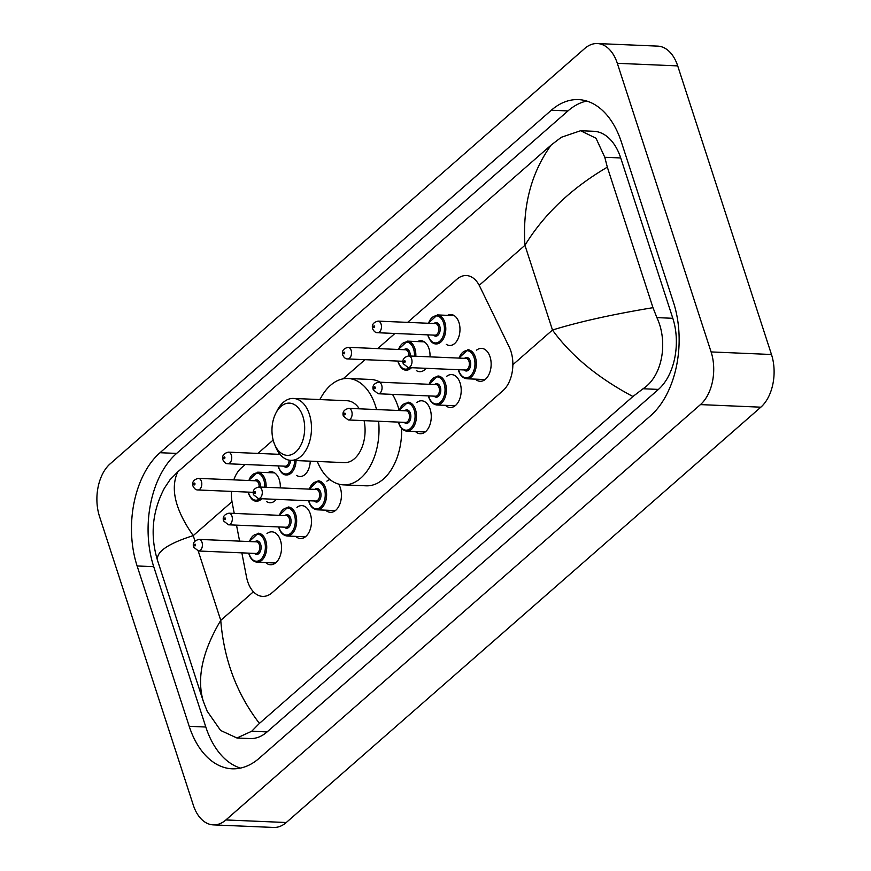 <?xml version="1.0" encoding="UTF-8"?>
<svg xmlns="http://www.w3.org/2000/svg" width="871" height="871" viewBox="0 0 871 871"><rect width="100%" height="100%" fill="white"/><g stroke="black" fill="none" stroke-linecap="round" stroke-linejoin="round"><path stroke-width="1.31" d="M447.542 315.356A15.493 9.679 92.4 0 1 450.949 314.54A15.493 9.679 92.4 0 1 458.941 322.444A15.493 9.679 92.4 0 1 458.375 338.013A15.493 9.679 92.4 0 1 449.632 345.482A15.493 9.679 92.4 0 1 446.3 344.372M417.601 341.563A15.493 9.679 92.4 0 1 421.009 340.746A15.493 9.679 92.4 0 1 428.989 348.65A15.493 9.679 92.4 0 1 430.013 356.86M267.876 472.605A15.493 9.679 92.4 0 1 271.284 471.777A15.493 9.679 92.4 0 1 279.275 479.681A15.493 9.679 92.4 0 1 280.288 487.902M476.589 350.131A16.473 10.3 92.4 0 1 481.543 348.378A16.473 10.3 92.4 0 1 490.035 356.794A16.473 10.3 92.4 0 1 489.437 373.354A16.473 10.3 92.4 0 1 480.139 381.302A16.473 10.3 92.4 0 1 475.359 379.135M446.649 376.337A16.473 10.3 92.4 0 1 451.592 374.584A16.473 10.3 92.4 0 1 460.095 383A16.473 10.3 92.4 0 1 459.496 399.56A16.473 10.3 92.4 0 1 450.187 407.508A16.473 10.3 92.4 0 1 445.408 405.342M416.708 402.544A16.473 10.3 92.4 0 1 421.651 400.791A16.473 10.3 92.4 0 1 430.143 409.207A16.473 10.3 92.4 0 1 429.555 425.767A16.473 10.3 92.4 0 1 420.247 433.714A16.473 10.3 92.4 0 1 415.467 431.559M326.875 481.162A16.473 10.3 92.4 0 1 329.978 479.605M338.623 484.091A16.473 10.3 92.4 0 1 340.321 487.825A16.473 10.3 92.4 0 1 339.723 504.385A16.473 10.3 92.4 0 1 330.414 512.333A16.473 10.3 92.4 0 1 325.634 510.177M296.924 507.368A16.473 10.3 92.4 0 1 301.878 505.626A16.473 10.3 92.4 0 1 310.37 514.032A16.473 10.3 92.4 0 1 309.771 530.591A16.473 10.3 92.4 0 1 300.473 538.539A16.473 10.3 92.4 0 1 295.694 536.384M266.983 533.575A16.473 10.3 92.4 0 1 271.926 531.833A16.473 10.3 92.4 0 1 280.429 540.238A16.473 10.3 92.4 0 1 279.831 556.809A16.473 10.3 92.4 0 1 270.522 564.756A16.473 10.3 92.4 0 1 265.742 562.59M241.855 552.856L246.504 576.961A29.037 18.16 -87.6 0 0 247.691 581.578A29.037 18.16 -87.6 0 0 262.672 596.395A29.037 18.16 -87.6 0 0 272.133 592.694L502.905 390.72A29.037 18.16 -87.6 0 0 509.219 347.028L479.66 286.189A29.037 18.16 -87.6 0 0 466.355 275.552A29.037 18.16 -87.6 0 0 456.894 279.243L407.617 322.379M231.512 491.396A29.037 18.16 -87.6 0 0 232.198 502.774L234.245 513.422M236.509 525.137L239.601 541.131M245.23 464.504L241.365 467.879A29.037 18.16 -87.6 0 0 233.798 479.867M394.944 333.462L377.676 348.585M365.003 359.669L343.109 378.841M320.386 398.722L319.439 399.549M273.167 440.051L257.892 453.41M310.25 461.162A15.493 9.679 92.4 0 1 299.907 476.524A15.493 9.679 92.4 0 1 296.586 475.414M426.071 368.324A15.493 9.679 92.4 0 1 419.691 371.688A15.493 9.679 92.4 0 1 416.36 370.578M276.357 499.355A15.493 9.679 92.4 0 1 269.966 502.73A15.493 9.679 92.4 0 1 266.646 501.62M597.354 43.55L657.736 46.119A38.716 24.214 92.4 0 1 677.703 65.891L771.477 354.497A38.716 24.214 92.4 0 1 760.829 407.182L286.265 822.518A38.716 24.214 92.4 0 1 273.646 827.45L213.264 824.881A38.716 24.214 92.4 0 1 193.297 805.109L99.523 516.503A38.716 24.214 92.4 0 1 110.171 463.818L584.735 48.482A38.716 24.214 92.4 0 1 597.354 43.55A38.716 24.214 92.4 0 1 617.321 63.311L711.095 351.928A38.716 24.214 92.4 0 1 700.447 404.601L225.883 819.949A38.716 24.214 92.4 0 1 213.264 824.881M137.117 565.965L189.214 726.316A83.246 52.053 -87.6 0 0 232.154 768.799A83.246 52.053 -87.6 0 0 259.275 758.206L650.604 415.717A83.246 52.053 -87.6 0 0 673.501 302.455L621.404 142.115A83.246 52.053 -87.6 0 0 578.475 99.621A83.246 52.053 -87.6 0 0 551.343 110.225L160.014 452.713A83.246 52.053 -87.6 0 0 137.117 565.965L153.721 566.673L205.817 727.024A83.246 52.053 -87.6 0 0 240.494 768.091M586.727 101.047A83.246 52.053 -87.6 0 0 567.946 110.933L176.617 453.421A83.246 52.053 -87.6 0 0 153.721 566.673M236.956 737.998L220.592 730.442L207.189 711.204L203.291 701.264L157.629 560.739C149.91 535.643 152.175 511.44 164.434 488.13L169.997 479.769L177.706 471.919C170.106 488.718 175.278 509.949 193.231 535.621C167.461 543.809 155.604 552.181 157.629 560.75L203.291 701.264C196.53 678.335 202.355 651.366 220.755 620.359C223.901 659.587 236.781 693.937 259.416 723.398L251.708 731.248L236.956 737.998L250.075 738.564A52.271 32.684 -87.6 0 0 267.103 731.912L658.432 389.413A52.271 32.684 -87.6 0 0 672.815 318.296L620.718 157.956A52.271 32.684 -87.6 0 0 593.75 131.281L580.63 130.726L596.004 138.239L604.79 157.281L607.327 167.167L652.989 307.681L656.886 317.621C668.209 341.541 662.711 376.032 643.038 388.76L632.923 396.512C597.887 377.894 571.071 355.727 552.486 330.033C578.725 321.878 612.226 314.42 652.989 307.681M177.706 471.919L551.201 145.022L561.327 137.28L580.63 130.715M259.416 723.398L632.923 396.512M607.327 167.167C571.387 188.267 543.929 214.31 524.952 245.295C522.458 206.1 531.212 172.676 551.201 145.022M302.912 416.458A26.141 16.342 92.4 0 1 296.478 451.32A26.141 16.342 92.4 0 1 274.572 444.297A26.141 16.342 92.4 0 1 273.734 442A26.141 16.342 92.4 0 1 275.911 413.039A26.141 16.342 92.4 0 1 302.912 416.458M275.911 413.039L277.381 410.208A30.975 19.369 92.4 0 1 293.418 398.439A30.975 19.369 92.4 0 1 309.39 414.248A30.975 19.369 92.4 0 1 308.269 445.386A30.975 19.369 92.4 0 1 290.772 460.334A30.975 19.369 92.4 0 1 275.802 447.248L274.572 444.297M290.772 460.334L344.361 462.621A30.975 19.369 -87.6 0 0 364.078 420.639M319.951 399.571A53.24 33.283 92.4 0 1 347.954 378.482A53.24 33.283 92.4 0 1 375.412 405.657A53.24 33.283 92.4 0 1 376.544 409.544M378.613 421.259A53.24 33.283 92.4 0 1 343.414 484.864A53.24 33.283 92.4 0 1 317.316 461.467M392.462 394.367A53.24 33.283 92.4 0 1 398.058 406.615A53.24 33.283 92.4 0 1 399.081 410.11M401.64 428.586A53.24 33.283 92.4 0 1 366.06 485.822L343.414 484.864M359.353 408.815A30.975 19.369 -87.6 0 0 347.006 400.725L293.418 398.439M347.954 378.482L370.6 379.44A53.24 33.283 92.4 0 1 380.289 382.227M232.002 501.696L193.231 535.621L194.984 541.022M198.218 550.984L220.755 620.359L253.428 591.768M479.224 285.318L524.952 245.295L552.486 330.033L512.867 364.709M700.447 404.601L760.829 407.182M711.095 351.928L771.477 354.497M617.321 63.311L677.703 65.891M225.883 819.949L286.265 822.518M205.817 727.024L189.214 726.316M176.617 453.421L160.014 452.713M567.946 110.933L551.343 110.225M620.718 157.956L604.79 157.281M672.815 318.296L656.886 317.621M658.432 389.413L643.038 388.76M267.103 731.912L251.708 731.248M249.237 541.544L258.262 533.204A14.524 9.08 92.4 0 1 265.753 540.619A14.524 9.08 92.4 0 1 265.22 555.208A14.524 9.08 92.4 0 1 257.021 562.22L275.476 563.004M248.997 553.161A13.555 8.47 -87.6 0 0 249.324 554.304A13.555 8.47 -87.6 0 0 260.723 559.498A13.555 8.47 -87.6 0 0 264.457 541.054A13.555 8.47 -87.6 0 0 257.065 534.141A13.555 8.47 -87.6 0 0 249.487 541.555M254.953 541.784A6.772 4.235 92.4 0 1 260.669 544.364A6.772 4.235 92.4 0 1 259.667 552.606A6.772 4.235 92.4 0 1 254.463 553.39M255.889 553.455A5.803 3.636 -87.6 0 0 259.166 550.646A5.803 3.636 -87.6 0 0 259.373 544.811A5.803 3.636 -87.6 0 0 256.379 541.849L199.024 539.399A5.803 3.636 92.4 0 1 202.018 542.361A5.803 3.636 92.4 0 1 201.8 548.207A5.803 3.636 92.4 0 1 198.523 551.005L255.889 553.455M195.54 544.571A0.969 0.61 -87.6 0 0 194.462 545.518A0.969 0.61 -87.6 0 0 195.54 544.571M279.177 515.338L288.203 506.998A14.524 9.08 92.4 0 1 295.694 514.413A14.524 9.08 92.4 0 1 295.171 529.002A14.524 9.08 92.4 0 1 286.973 536.013L305.416 536.797M278.938 526.944A13.555 8.47 -87.6 0 0 279.264 528.098A13.555 8.47 -87.6 0 0 290.674 533.292A13.555 8.47 -87.6 0 0 294.398 514.848A13.555 8.47 -87.6 0 0 287.005 507.935A13.555 8.47 -87.6 0 0 279.428 515.349M284.904 515.578A6.772 4.235 92.4 0 1 290.62 518.158A6.772 4.235 92.4 0 1 289.618 526.4A6.772 4.235 92.4 0 1 284.403 527.184M285.83 527.238A5.803 3.636 -87.6 0 0 289.107 524.44A5.803 3.636 -87.6 0 0 289.324 518.604A5.803 3.636 -87.6 0 0 286.319 515.643L228.964 513.193A5.803 3.636 92.4 0 1 231.958 516.155A5.803 3.636 92.4 0 1 231.751 521.99A5.803 3.636 92.4 0 1 228.463 524.799L285.83 527.238M225.48 518.365A0.969 0.61 -87.6 0 0 224.402 519.312A0.969 0.61 -87.6 0 0 225.48 518.365M309.118 489.121L318.155 480.792A14.524 9.08 92.4 0 1 325.634 488.206A14.524 9.08 92.4 0 1 325.112 502.796A14.524 9.08 92.4 0 1 316.913 509.807L335.357 510.591M308.878 500.738A13.555 8.47 -87.6 0 0 309.205 501.892A13.555 8.47 -87.6 0 0 320.615 507.074A13.555 8.47 -87.6 0 0 324.339 488.642A13.555 8.47 -87.6 0 0 316.957 481.728A13.555 8.47 -87.6 0 0 309.379 489.132M314.845 489.371A6.772 4.235 92.4 0 1 320.561 491.952A6.772 4.235 92.4 0 1 319.559 500.183A6.772 4.235 92.4 0 1 314.344 500.977M315.77 501.032A5.803 3.636 -87.6 0 0 319.058 498.234A5.803 3.636 -87.6 0 0 319.265 492.398A5.803 3.636 -87.6 0 0 316.271 489.426L258.905 486.987A5.803 3.636 92.4 0 1 261.899 489.948A5.803 3.636 92.4 0 1 261.692 495.784A5.803 3.636 92.4 0 1 258.415 498.593L315.77 501.032M255.432 492.159A0.969 0.61 -87.6 0 0 254.343 493.095A0.969 0.61 -87.6 0 0 255.432 492.159M398.951 410.502L407.976 402.173A14.524 9.08 92.4 0 1 415.467 409.577A14.524 9.08 92.4 0 1 414.944 424.177A14.524 9.08 92.4 0 1 406.746 431.178L425.19 431.972M398.711 422.119A13.555 8.47 -87.6 0 0 399.038 423.262A13.555 8.47 -87.6 0 0 410.448 428.456A13.555 8.47 -87.6 0 0 414.171 410.023A13.555 8.47 -87.6 0 0 406.779 403.099A13.555 8.47 -87.6 0 0 399.212 410.513M404.677 410.753A6.772 4.235 92.4 0 1 410.393 413.333A6.772 4.235 92.4 0 1 409.392 421.564A6.772 4.235 92.4 0 1 404.177 422.348M405.603 422.413A5.803 3.636 -87.6 0 0 408.891 419.615A5.803 3.636 -87.6 0 0 409.098 413.769A5.803 3.636 -87.6 0 0 406.104 410.807L348.738 408.368A5.803 3.636 92.4 0 1 351.732 411.33A5.803 3.636 92.4 0 1 351.525 417.165A5.803 3.636 92.4 0 1 348.248 419.964L405.603 422.413M345.254 413.529A0.969 0.61 -87.6 0 0 344.176 414.476A0.969 0.61 -87.6 0 0 345.254 413.529M428.902 384.296L437.928 375.967A14.524 9.08 92.4 0 1 445.419 383.371A14.524 9.08 92.4 0 1 444.885 397.971A14.524 9.08 92.4 0 1 436.687 404.971L455.141 405.766M428.652 395.913A13.555 8.47 -87.6 0 0 428.989 397.056A13.555 8.47 -87.6 0 0 440.388 402.25A13.555 8.47 -87.6 0 0 444.123 383.817A13.555 8.47 -87.6 0 0 436.73 376.893A13.555 8.47 -87.6 0 0 429.153 384.307M434.618 384.536A6.772 4.235 92.4 0 1 440.334 387.127A6.772 4.235 92.4 0 1 439.332 395.358A6.772 4.235 92.4 0 1 434.128 396.142M435.554 396.207A5.803 3.636 -87.6 0 0 438.832 393.409A5.803 3.636 -87.6 0 0 439.038 387.562A5.803 3.636 -87.6 0 0 436.044 384.601L378.678 382.151A5.803 3.636 92.4 0 1 381.683 385.124A5.803 3.636 92.4 0 1 381.465 390.959A5.803 3.636 92.4 0 1 378.188 393.757L435.554 396.207M375.205 387.323A0.969 0.61 -87.6 0 0 374.116 388.27A0.969 0.61 -87.6 0 0 375.205 387.323M458.843 358.09L467.869 349.75A14.524 9.08 92.4 0 1 475.359 357.164A14.524 9.08 92.4 0 1 474.837 371.765A14.524 9.08 92.4 0 1 466.627 378.765L485.082 379.549M458.603 369.707A13.555 8.47 -87.6 0 0 458.93 370.85A13.555 8.47 -87.6 0 0 470.34 376.043A13.555 8.47 -87.6 0 0 474.064 357.611A13.555 8.47 -87.6 0 0 466.671 350.686A13.555 8.47 -87.6 0 0 459.093 358.101M464.559 358.329A6.772 4.235 92.4 0 1 470.275 360.921A6.772 4.235 92.4 0 1 469.284 369.152A6.772 4.235 92.4 0 1 464.069 369.935M465.495 370.001A5.803 3.636 -87.6 0 0 468.772 367.203A5.803 3.636 -87.6 0 0 468.979 361.356A5.803 3.636 -87.6 0 0 465.985 358.395L408.63 355.945A5.803 3.636 92.4 0 1 411.624 358.917A5.803 3.636 92.4 0 1 411.417 364.753A5.803 3.636 92.4 0 1 408.129 367.551L465.495 370.001M405.146 361.117A0.969 0.61 -87.6 0 0 404.068 362.064A0.969 0.61 -87.6 0 0 405.146 361.117M274.615 472.888L257.664 472.169A14.524 9.08 92.4 0 1 265.143 479.583A14.524 9.08 92.4 0 1 266.101 487.292M261.779 498.735A14.524 9.08 92.4 0 1 256.422 501.184C253.254 501.239 250.63 498.702 248.551 493.596L248.137 492.104M248.387 492.115A13.555 8.47 -87.6 0 0 248.714 493.269A13.555 8.47 -87.6 0 0 259.896 498.658M264.74 487.237A13.555 8.47 -87.6 0 0 263.848 480.019A13.555 8.47 -87.6 0 0 256.466 473.105A13.555 8.47 -87.6 0 0 248.888 480.509M254.354 480.748A6.772 4.235 92.4 0 1 260.07 483.329A6.772 4.235 92.4 0 1 260.505 487.052M259.144 486.998A5.803 3.636 -87.6 0 0 258.774 483.775A5.803 3.636 -87.6 0 0 255.78 480.803L198.414 478.364A5.803 3.636 92.4 0 1 201.408 481.325A5.803 3.636 92.4 0 1 201.201 487.161A5.803 3.636 92.4 0 1 197.924 489.97C195.975 490.046 194.342 488.773 193.024 486.138C191.827 482.142 193.623 479.551 198.414 478.364M193.852 484.472A0.969 0.61 -87.6 0 0 194.941 483.536A0.969 0.61 -87.6 0 0 193.852 484.472M296.064 460.563A14.524 9.08 92.4 0 1 286.363 474.978C283.195 475.033 280.571 472.496 278.491 467.389L278.078 465.898M278.328 465.909A13.555 8.47 -87.6 0 0 278.666 467.063A13.555 8.47 -87.6 0 0 288.007 473.552A13.555 8.47 -87.6 0 0 294.703 460.498M231.359 455.119A5.803 3.636 92.4 0 1 231.142 460.955A5.803 3.636 92.4 0 1 227.864 463.764C225.916 463.84 224.283 462.566 222.965 459.921C221.778 455.936 223.575 453.345 228.365 452.158A5.803 3.636 92.4 0 1 231.359 455.119M223.803 458.266A0.969 0.61 -87.6 0 0 224.881 457.319A0.969 0.61 -87.6 0 0 223.803 458.266M227.864 463.764L285.231 466.203A5.803 3.636 -87.6 0 0 289.107 460.149M290.468 460.313A6.772 4.235 92.4 0 1 288.149 466.344A6.772 4.235 92.4 0 1 283.804 466.148M279.199 453.334A13.555 8.47 -87.6 0 0 278.829 454.303M424.329 341.857L407.378 341.127A14.524 9.08 92.4 0 1 414.868 348.542A14.524 9.08 92.4 0 1 415.815 356.25M411.504 367.693A14.524 9.08 92.4 0 1 406.136 370.142C402.968 370.197 400.344 367.671 398.276 362.565L397.862 361.073M398.112 361.084A13.555 8.47 -87.6 0 0 398.439 362.227A13.555 8.47 -87.6 0 0 409.61 367.616M414.454 356.195A13.555 8.47 -87.6 0 0 413.573 348.988A13.555 8.47 -87.6 0 0 406.18 342.063A13.555 8.47 -87.6 0 0 398.602 349.478M404.068 349.707A6.772 4.235 92.4 0 1 409.784 352.298A6.772 4.235 92.4 0 1 410.23 356.021M408.869 355.956A5.803 3.636 -87.6 0 0 408.499 352.733A5.803 3.636 -87.6 0 0 405.494 349.772L348.139 347.322A5.803 3.636 92.4 0 1 351.133 350.294A5.803 3.636 92.4 0 1 350.926 356.13A5.803 3.636 92.4 0 1 347.638 358.928C345.689 359.015 344.056 357.741 342.749 355.096C341.552 351.111 343.348 348.52 348.139 347.322M343.577 353.441A0.969 0.61 -87.6 0 0 344.655 352.494A0.969 0.61 -87.6 0 0 343.577 353.441M454.27 315.65L437.318 314.921A14.524 9.08 92.4 0 1 444.809 322.335A14.524 9.08 92.4 0 1 444.286 336.935A14.524 9.08 92.4 0 1 436.088 343.936C432.909 343.991 430.296 341.465 428.216 336.358L427.803 334.867M428.053 334.878A13.555 8.47 -87.6 0 0 428.38 336.021A13.555 8.47 -87.6 0 0 439.79 341.214A13.555 8.47 -87.6 0 0 443.513 322.771A13.555 8.47 -87.6 0 0 436.121 315.857A13.555 8.47 -87.6 0 0 428.543 323.272M434.019 323.5A6.772 4.235 92.4 0 1 439.735 326.092A6.772 4.235 92.4 0 1 438.734 334.322A6.772 4.235 92.4 0 1 433.518 335.106M377.589 332.722L434.945 335.172A5.803 3.636 -87.6 0 0 438.222 332.363A5.803 3.636 -87.6 0 0 438.44 326.527A5.803 3.636 -87.6 0 0 435.446 323.566L378.079 321.116A5.803 3.636 92.4 0 1 381.073 324.077A5.803 3.636 92.4 0 1 380.867 329.924A5.803 3.636 92.4 0 1 377.589 332.722C375.641 332.809 374.007 331.524 372.69 328.89C371.492 324.894 373.289 322.303 378.079 321.116M373.517 327.235A0.969 0.61 -87.6 0 0 374.595 326.287A0.969 0.61 -87.6 0 0 373.517 327.235M248.736 553.15L249.16 554.631C250.663 559.03 253.287 561.555 257.021 562.22M199.024 539.399C194.233 540.586 192.437 543.177 193.623 547.173L198.523 551.005M278.687 526.933L279.101 528.425C280.604 532.823 283.227 535.349 286.973 536.013M228.964 513.193C224.174 514.38 222.377 516.971 223.575 520.967L228.463 524.799M308.628 500.727L309.042 502.219C310.544 506.617 313.168 509.143 316.913 509.807M258.905 486.987C254.114 488.174 252.318 490.765 253.515 494.761L258.415 498.593M398.461 422.108L398.874 423.6C400.377 427.999 403.001 430.524 406.746 431.178M348.738 408.368C343.947 409.555 342.151 412.146 343.348 416.131L348.248 419.964M428.401 395.902L428.815 397.394C430.328 401.792 432.952 404.318 436.687 404.971M378.678 382.151C373.899 383.349 372.102 385.94 373.289 389.925L378.188 393.757M458.353 369.696L458.767 371.188C460.269 375.586 462.893 378.112 466.627 378.765M408.63 355.945C403.839 357.143 402.043 359.734 403.24 363.719L408.129 367.551M197.924 489.97L253.232 492.322M257.664 472.169L248.627 480.498M228.365 452.158L279.994 454.357M279.014 453.094L278.578 454.292M347.638 358.928L402.957 361.291M407.378 341.127L398.352 349.467M437.318 314.921L428.292 323.261"/></g></svg>
